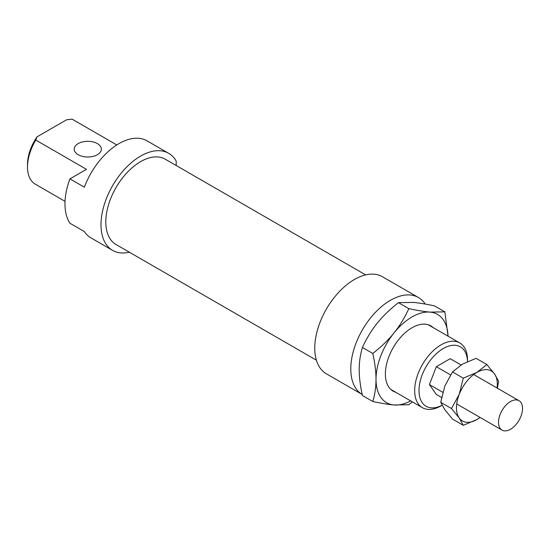 <?xml version="1.0" encoding="UTF-8"?>
<svg xmlns="http://www.w3.org/2000/svg" width="550" height="550" viewBox="0 0 550 550"><rect width="100%" height="100%" fill="white"/><g stroke="black" fill="none" stroke-linecap="round" stroke-linejoin="round"><path stroke-width="0.82" d="M516.519 399.919A16.981 9.804 120 0 0 500.988 412.459A16.981 9.804 120 0 0 502.026 430.107A16.981 9.804 120 0 0 504.515 430.87A16.981 9.804 120 0 0 520.046 418.337A16.981 9.804 120 0 0 519.007 400.689A16.981 9.804 120 0 0 516.519 399.919M441.561 397.457L436.329 394.439L429.399 384.574L436.329 366.706L450.196 358.696L461.038 364.959M442.764 392.294L429.399 384.574M450.533 374.901L436.329 366.706M425.219 304.061A56.045 32.361 120 0 0 418.447 297.522A56.045 32.361 120 0 0 375.258 312.538A56.045 32.361 120 0 0 350.79 368.94A56.045 32.361 120 0 0 362.196 394.481L326.37 373.801A56.045 32.361 120 0 1 314.765 348.143A56.045 32.361 120 0 1 339.226 291.741A56.045 32.361 120 0 1 382.415 276.726L418.447 297.522M365.647 274.883L165.254 159.191A49.252 28.435 120 0 0 127.297 172.384A49.252 28.435 120 0 0 105.799 221.952A49.252 28.435 120 0 0 116.002 244.496L316.394 360.195M97.391 143.605A13.585 7.844 0 0 0 82.589 141.9A13.585 7.844 0 0 0 74.202 149.146A13.585 7.844 0 0 0 78.183 154.694A13.585 7.844 0 0 0 92.984 156.399A13.585 7.844 0 0 0 101.372 149.146A13.585 7.844 0 0 0 97.391 143.605M176.179 165.495L176.179 161.088A56.045 32.361 120 0 0 168.651 153.306A56.045 32.361 120 0 0 125.462 168.321A56.045 32.361 120 0 0 101.001 224.723A56.045 32.361 120 0 0 112.606 250.381A56.045 32.361 120 0 0 129.374 252.216M168.651 153.306L147.036 140.828A56.045 32.361 120 0 0 84.349 187.186L69.939 178.867A56.045 32.361 120 0 0 64.969 203.926A56.045 32.361 120 0 0 69.939 223.245L84.349 231.564A56.045 32.361 120 0 0 90.991 237.903L112.606 250.381M467.521 361.536L467.521 360.064A37.366 21.574 120 0 0 459.786 342.959A37.366 21.574 120 0 0 430.994 352.976A37.366 21.574 120 0 0 414.679 390.576A37.366 21.574 120 0 0 422.421 407.681A37.366 21.574 120 0 0 441.1 405.831L442.076 405.268M442.062 405.24A34.306 19.807 -60 0 1 419.004 390.576A34.306 19.807 -60 0 1 442.819 348.817A34.306 19.807 -60 0 1 467.507 361.543M69.939 178.867L86.467 169.324L35.784 140.064L36.953 136.895L66.564 119.797L72.057 119.13A37.366 21.574 -60 0 1 72.6 119.426L116.806 144.946L72.057 119.13M36.953 136.895A34.306 19.807 120 0 0 27.5 164.539L27.5 167.035A37.366 21.574 -60 0 1 35.784 140.064M65.031 201.341L35.241 184.14A37.366 21.574 -60 0 1 27.5 167.035M395.883 392.356A37.703 21.766 -60 0 1 385.378 373.931A37.703 21.766 -60 0 1 412.039 327.759A37.703 21.766 -60 0 1 433.249 327.642M444.847 311.864L448.051 336.188A50.951 29.418 120 0 0 430.052 312.111L444.847 311.864L434.473 305.876C425.941 304.061 418.859 302.906 413.243 302.404L398.447 302.658C389.909 309.347 382.834 316.195 377.211 323.207C371.573 330.206 366.637 338.298 362.416 347.476C360.257 354.736 359.184 362.12 359.198 369.634C359.184 377.135 360.257 385.763 362.416 395.512L372.797 401.507C374.949 394.247 376.021 386.856 376.014 379.342C376.021 371.841 374.949 363.213 372.797 353.464C381.329 346.775 388.403 339.928 394.027 332.915C399.671 325.916 404.601 317.824 408.822 308.646C417.354 310.461 424.435 311.616 430.052 312.111A50.951 29.418 120 0 0 412.039 316.938A50.951 29.418 120 0 0 394.027 332.915A50.951 29.418 120 0 0 376.014 379.342A50.951 29.418 120 0 0 394.027 404.972A50.951 29.418 120 0 0 410.678 400.902M412.349 401.864L408.822 404.724L394.027 404.972C388.403 404.477 381.329 403.315 372.797 401.507M372.797 353.464L362.416 347.476M408.822 308.646L398.447 302.658M480.157 417.478L476.891 419.561L463.279 425.308L459.209 417.979L451.495 408.54L459.209 394.405A28.875 16.672 120 0 0 456.473 407.77A28.875 16.672 120 0 0 459.209 417.979A28.875 16.672 120 0 0 476.891 419.561A28.875 16.672 120 0 0 480.074 417.429M497.056 388.018A28.875 16.672 120 0 0 497.303 384.196A28.875 16.672 120 0 0 494.574 373.986L498.644 381.322L497.386 388.204M486.853 364.554L494.574 373.986A28.875 16.672 120 0 0 476.891 372.412L486.853 364.554L476.087 358.339L462.481 364.086L452.513 371.944L444.799 386.086L440.729 402.325L444.799 409.661L452.513 419.093L463.279 425.308M476.891 372.412A28.875 16.672 120 0 0 459.209 394.405L463.279 378.159L476.891 372.412M463.279 378.159L452.513 371.944M451.495 408.54L440.729 402.325M456.727 403.954L502.026 430.107M473.708 374.536L519.007 400.689M428.196 324.727L459.786 342.959M390.83 389.441L422.421 407.681"/></g></svg>
